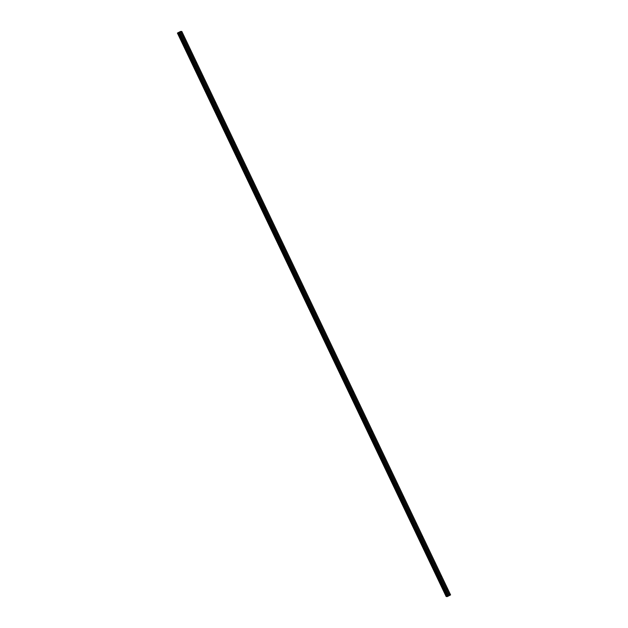 <?xml version="1.0" encoding="UTF-8"?>
<svg xmlns="http://www.w3.org/2000/svg" width="628" height="628" viewBox="0 0 628 628"><rect width="100%" height="100%" fill="white"/><g stroke="black" fill="none" stroke-linecap="round" stroke-linejoin="round"><path stroke-width="0.94" d="M184.083 36.926L183.557 36.259L184.083 36.926M447.599 589.402L447.073 588.742L447.599 589.402M441.327 576.253L440.801 575.586L441.327 576.253M435.055 563.096L434.529 562.429L435.055 563.096M428.783 549.94L428.249 549.28L428.783 549.94M422.503 536.791L421.977 536.124L422.503 536.791M416.231 523.634L415.705 522.967L416.231 523.634M409.958 510.478L409.432 509.81L409.958 510.478M403.678 497.321L403.152 496.662L403.678 497.321M397.406 484.172L396.88 483.505L397.406 484.172M391.134 471.016L390.608 470.348L391.134 471.016M384.862 457.859L384.328 457.2L384.862 457.859M378.582 444.71L378.056 444.043L378.582 444.71M372.31 431.554L371.784 430.887L372.31 431.554M366.038 418.397L365.512 417.738L366.038 418.397M359.766 405.248L359.232 404.581L359.766 405.248M353.486 392.092L352.96 391.425L353.486 392.092M347.213 378.935L346.687 378.268L347.213 378.935M340.941 365.779L340.415 365.119L340.941 365.779M334.661 352.63L334.135 351.963L334.661 352.63M328.389 339.473L327.863 338.806L328.389 339.473M322.117 326.317L321.591 325.657L322.117 326.317M315.845 313.168L315.319 312.501L315.845 313.168M309.565 300.011L309.039 299.344L309.565 300.011M303.293 286.855L302.767 286.195L303.293 286.855M297.02 273.698L296.495 273.039L297.02 273.698M290.748 260.549L290.214 259.882L290.748 260.549M284.468 247.393L283.942 246.726L284.468 247.393M278.196 234.236L277.67 233.577L278.196 234.236M271.924 221.087L271.398 220.42L271.924 221.087M265.652 207.931L265.118 207.264L265.652 207.931M259.372 194.774L258.846 194.115L259.372 194.774M253.1 181.625L252.574 180.958L253.1 181.625M246.828 168.469L246.302 167.802L246.828 168.469M240.548 155.312L240.022 154.645L240.548 155.312M234.275 142.156L233.749 141.496L234.275 142.156M228.003 129.007L227.477 128.34L228.003 129.007M221.731 115.85L221.197 115.183L221.731 115.85M215.451 102.694L214.925 102.034L215.451 102.694M209.179 89.545L208.653 88.878L209.179 89.545M202.907 76.388L202.381 75.721L202.907 76.388M196.635 63.232L196.101 62.572L196.635 63.232M190.355 50.083L189.829 49.416L190.355 50.083M449.46 594.842L446.163 596.529L447.301 596.6L450.59 594.904L449.46 594.842L180.715 31.4L181.837 31.463L450.59 594.904M446.163 596.529L177.41 33.088L177.818 32.844L179.522 31.973L448.266 595.415M180.715 31.4L179.522 31.973M449.138 594.967L180.393 31.526M446.995 596.105L178.242 32.664M446.681 596.239L177.928 32.797M177.559 32.986L446.304 596.427M446.571 596.286L177.818 32.844M179.098 32.295L447.85 595.736M448.117 595.587L179.365 32.146"/></g></svg>
